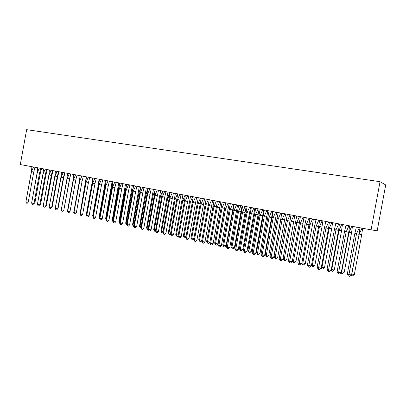 <?xml version="1.0" encoding="UTF-8"?>
<svg xmlns="http://www.w3.org/2000/svg" width="406" height="406" viewBox="0 0 406 406"><rect width="100%" height="100%" fill="white"/><g stroke="black" fill="none" stroke-linecap="round" stroke-linejoin="round"><path stroke-width="0.61" d="M371.104 229.847L377.184 230.806L385.7 184.933L380.041 181.695L26.649 129.661L20.3 164.542L371.104 229.847L380.041 181.695M356.331 227.096L354.834 233.486L356.509 233.841L359.34 227.654M359.077 234.298L351.535 274.969L348.957 274.568L348.957 276.207L348.409 276.024L347.318 274.02L348.957 274.568L356.509 233.841L359.077 234.298L359.965 227.771M347.318 274.02L354.834 233.486M351.535 274.969L349.815 276.339L348.957 276.207M362.609 228.263L361.746 234.602L359.234 234.15L361.985 228.147M351.703 274.065L354.347 274.497L361.746 234.602M354.347 274.497L352.657 275.847L351.814 275.715L351.824 274.106L359.117 234.13M351.139 275.283L351.814 275.715M346.003 225.173L344.542 231.516L346.161 231.862L348.962 225.726M348.718 232.318L341.243 272.649L338.675 272.248L338.69 273.883L338.162 273.705L337.092 271.715L338.675 272.248L346.161 231.862L348.718 232.318L349.627 225.848M337.092 271.715L344.542 231.516M341.243 272.649L339.548 274.014L338.69 273.883M335.843 223.28L334.422 229.578L335.975 229.913L338.751 223.823M338.533 230.364L331.118 270.371L328.555 269.97L328.596 271.594L328.089 271.421L327.038 269.452L328.555 269.97L335.975 229.913L338.533 230.364L339.457 223.955M327.038 269.452L334.422 229.578M331.118 270.371L329.449 271.731L328.596 271.594M325.845 221.422L324.465 227.67L325.962 227.994L328.708 221.955M328.505 228.446L321.161 268.133L318.603 267.732L318.659 269.345L318.172 269.173L317.142 267.224L318.603 267.732L325.962 227.994L328.505 228.446L329.449 222.092M317.142 267.224L324.465 227.67M321.334 267.189L324.47 267.798L322.846 269.122L321.532 268.823L321.161 268.127L319.512 269.477L318.659 269.345M316.01 219.59L314.665 225.797L316.107 226.106L318.827 220.113M318.644 226.558L311.361 265.925L308.814 265.524L308.89 267.133L308.418 266.965L307.408 265.032L308.814 265.524L316.107 226.106L318.644 226.558L319.603 220.26M307.408 265.032L314.665 225.797M311.361 265.925L309.737 267.265L308.89 267.133M306.332 217.789L305.023 223.95L306.403 224.249L309.103 218.306M308.936 224.701L301.714 263.753L299.176 263.352L299.268 264.951L298.816 264.788L297.826 262.875L299.176 263.352L306.403 224.249L308.936 224.701L309.91 218.453M297.826 262.875L305.023 223.95M301.714 263.753L300.115 265.082L299.268 264.951M352.444 226.37L351.566 232.653L349.053 232.207L351.779 226.249M341.416 271.736L344.227 272.228L351.566 232.653M344.227 272.228L342.557 273.568L341.72 273.436L341.71 271.832L349.053 232.207L348.764 232.141M340.984 272.862L341.72 273.436M342.441 224.508L341.542 230.735L339.04 230.288L341.74 224.381M331.291 269.442L334.27 269.995L341.542 230.735M334.27 269.995L332.626 271.325L331.788 271.198L331.758 269.599L339.04 230.288L338.574 230.192M330.991 270.477L331.788 271.198M332.595 222.676L331.682 228.847L329.185 228.4L331.859 222.539M324.47 267.798L331.682 228.847M322.014 268.99L321.963 267.402L329.185 228.4L328.55 228.268M322.902 220.874L321.973 226.99L319.486 226.548L322.131 220.732M311.534 264.971L314.823 265.636L321.973 226.99M314.823 265.636L313.224 266.95L312.392 266.818L312.326 265.24L319.486 226.548L318.69 226.375M311.407 265.666L312.392 266.818M313.361 219.098L312.417 225.163L309.935 224.721L312.559 218.946M301.891 262.783L305.327 263.504L312.417 225.163M305.327 263.504L303.749 264.813L302.922 264.682L302.835 263.113L309.935 224.721L308.986 224.518M301.81 263.245L302.475 264.524L302.922 264.682M296.806 216.017L295.532 222.133L296.862 222.417L299.532 216.525M299.384 222.869L292.224 261.616L289.691 261.215L289.803 262.809L289.371 262.652L288.392 260.753L289.691 261.215L296.862 222.417L299.384 222.869L300.374 216.682M288.392 260.753L295.532 222.133M292.224 261.616L290.645 262.941L289.803 262.809M303.972 217.347L303.008 223.361L300.536 222.919L303.135 217.195M300.349 217.048L300.455 216.697M292.406 260.632L295.979 261.408L303.008 223.361M295.979 261.408L294.426 262.707L293.599 262.575L293.497 261.017L300.536 222.919L299.43 222.686M292.361 260.865L293.168 262.423L293.599 262.575M287.428 214.272L286.189 220.341L287.463 220.62L290.112 214.769M289.98 221.072L282.88 259.515L280.353 259.114L280.485 260.698L280.069 260.545L279.11 258.663L280.353 259.114L287.463 220.62L289.98 221.072L290.985 214.931M279.11 258.663L286.189 220.341M282.88 259.515L281.322 260.83L280.485 260.698M294.72 215.627L293.746 221.59L291.28 221.153L293.858 215.464M290.879 216.165L291.219 214.977M286.773 259.343L285.24 260.637L284.418 260.505L284.002 260.358L283.063 258.52L286.773 259.343L293.746 221.59M284.418 260.505L284.296 258.952L291.28 221.153L290.031 220.879M278.196 212.551L276.988 218.58L278.217 218.849L280.84 213.043M280.724 219.296L273.68 257.445L271.162 257.044L271.309 258.617L269.97 256.607L271.162 257.044L278.217 218.849L280.724 219.296L281.744 213.211M269.97 256.607L276.988 218.58M273.68 257.445L272.147 258.749L271.309 258.617M285.616 213.932L284.626 219.849L282.17 219.407L284.723 213.764M280.947 219.144L282.17 219.407L275.243 256.922L275.375 258.465L276.197 258.597L277.709 257.313L274.05 256.49L281.17 217.418M281.409 216.099L282.124 213.282M277.709 257.313L284.626 219.849M274.05 256.49L275.375 258.465M269.107 210.861L267.935 216.85L269.107 217.103L271.71 211.343M271.609 217.55L264.626 255.404L262.114 255.004L262.276 256.572L260.972 254.582L262.114 255.004L269.107 217.103L271.609 217.55L272.644 211.516M260.972 254.582L267.935 216.85M264.626 255.404L263.113 256.704L262.276 256.572M276.648 212.262L275.644 218.129L273.192 217.692L275.725 212.089M272.02 217.433L273.192 217.692L266.321 254.917L266.473 256.455L267.29 256.587L268.782 255.313L265.179 254.501L273.167 211.612M268.782 255.313L275.644 218.129M265.179 254.501L266.473 256.455M260.16 209.191L259.013 215.139L260.139 215.388L262.723 209.669M262.636 215.835L255.709 253.395L253.207 252.999L253.385 254.557L252.106 252.588L253.207 252.999L260.139 215.388L262.636 215.835L263.682 209.851M252.106 252.588L259.013 215.139M255.709 253.395L254.217 254.689L253.385 254.557M267.813 210.618L266.798 216.434L264.352 215.997L266.864 210.44M263.225 215.753L264.352 215.997L257.536 252.948L257.703 254.476L258.52 254.608L259.987 253.339L256.44 252.542L264.342 209.973M259.987 253.339L266.798 216.434M256.44 252.542L257.703 254.476M251.344 207.552L250.228 213.46L251.309 213.698L253.867 208.024M253.796 214.14L246.924 251.421L244.432 251.025L244.625 252.573L243.382 250.624L244.432 251.025L251.309 213.698L253.796 214.14L254.856 208.207M243.382 250.624L250.228 213.46M246.924 251.421L245.457 252.705L244.625 252.573M259.109 208.999L258.084 214.769L255.643 214.332L258.135 208.816M254.562 214.094L255.643 214.332L248.883 251.004L249.066 252.527L249.878 252.659L251.329 251.395L247.833 250.614L255.653 208.354M251.329 251.395L258.084 214.769M247.833 250.614L249.066 252.527M242.661 205.938L241.58 211.8L242.615 212.033L245.148 206.4M245.092 212.475L238.276 249.472L235.79 249.076L235.998 250.619L234.785 248.685L235.79 249.076L242.615 212.033L245.092 212.475L246.168 206.588M234.785 248.685L241.58 211.8M238.276 249.472L236.825 250.746L235.998 250.619M250.538 207.4L249.497 213.125L247.066 212.693L249.533 207.217M246.031 212.465L247.066 212.693L240.357 249.096L240.555 250.609L241.367 250.735L242.793 249.482L239.352 248.711L247.087 206.761M242.793 249.482L249.497 213.125M239.352 248.711L240.555 250.609M234.115 204.345L233.059 210.171L234.049 210.389L236.561 204.802M236.52 210.831L229.755 247.553L227.279 247.158L227.502 248.69L226.315 246.782L227.279 247.158L234.049 210.389L236.52 210.831L237.601 204.994M226.315 246.782L233.059 210.171M229.755 247.553L228.324 248.822L227.502 248.69M242.088 205.827L241.037 211.506L238.616 211.074L241.057 205.639M237.622 210.856L238.616 211.074L231.958 247.208L232.166 248.716L232.978 248.842L234.389 247.599L230.994 246.838L238.652 205.187M234.389 247.599L241.037 211.506M230.994 246.838L232.166 248.716M225.69 202.777L224.66 208.562L225.609 208.775L228.101 203.223M228.07 209.217L221.361 245.666L218.89 245.27L219.128 246.792L217.971 244.904L218.89 245.27L225.609 208.775L228.07 209.217L229.167 203.426M217.971 244.904L224.66 208.562M221.361 245.666L219.95 246.924L219.128 246.792M233.765 204.279L232.699 209.912L230.283 209.481L232.709 204.081M229.334 209.268L230.283 209.481L223.681 245.351L223.904 246.853L224.711 246.98L226.101 245.742L222.757 244.991L230.339 203.639M226.101 245.742L232.699 209.912M222.757 244.991L223.904 246.853M217.388 201.229L216.388 206.979L217.296 207.182L219.763 201.675M219.747 207.623L213.089 243.803L210.628 243.407L210.881 244.925L209.75 243.052L210.628 243.407L217.296 207.182L219.747 207.623L220.859 201.878M209.75 243.052L216.388 206.979M213.089 243.803L211.699 245.057L210.881 244.925M225.558 202.751L225.457 203.66M224.807 207.156L224.482 208.339L222.077 207.913L224.482 202.553M221.168 207.705L222.077 207.913L215.525 243.524L215.759 245.016L216.565 245.143L217.936 243.91L214.642 243.169L222.143 202.117M217.936 243.91L224.482 208.339M214.642 243.169L215.759 245.016M209.212 199.706L208.237 205.421L209.1 205.614L211.551 200.143M211.546 206.05L204.944 241.971L202.487 241.575L202.751 243.082L201.65 241.23L202.487 241.575L209.1 205.614L211.546 206.05L212.668 200.351M201.65 241.23L208.237 205.421M204.944 241.971L203.568 243.214L202.751 243.082M216.408 206.72L213.987 206.365L216.373 201.041M213.12 206.167L213.987 206.365L207.486 241.717L207.735 243.204L208.537 243.331L209.892 242.108L206.639 241.377L214.069 200.615M209.892 242.108L216.388 206.791M206.639 241.377L207.735 243.204M201.148 198.209L200.204 203.878L201.026 204.066L203.457 198.635M203.467 204.507L196.91 240.159L194.464 239.768L194.743 241.271L193.667 239.433L194.464 239.768L201.026 204.066L203.467 204.507L204.594 198.849M193.667 239.433L200.204 203.878M196.91 240.159L195.555 241.397L194.743 241.271M208.379 199.554L206.015 204.837L208.253 205.238M201.823 240.306L198.757 239.611L206.111 199.133M201.787 240.484L200.62 241.545L199.823 241.418L199.559 239.941L206.015 204.837L205.182 204.649M198.757 239.611L199.823 241.418M193.205 196.727L192.287 202.366L193.073 202.543L195.479 197.154M195.504 202.98L188.998 238.378L186.557 237.987L186.846 239.479L185.801 237.662L186.557 237.987L193.073 202.543L195.504 202.98L196.641 197.367M185.801 237.662L192.287 202.366M188.998 238.378L187.658 239.611L186.846 239.479M200.498 198.087L198.153 203.335L200.214 203.7M193.835 238.525L190.982 237.865L198.265 197.671M193.763 238.921L192.82 239.784L192.023 239.657L191.749 238.19L198.153 203.335L197.362 203.152M190.982 237.865L192.023 239.657M185.375 195.271L184.481 200.868L185.227 201.041L187.618 195.687M187.653 201.477L181.198 236.622L178.767 236.231L179.066 237.718L178.046 235.916L178.767 236.231L185.227 201.041L187.653 201.477L188.8 195.91M178.046 235.916L184.481 200.868M181.198 236.622L179.873 237.85L179.066 237.718M192.733 196.641L190.404 201.848L192.297 202.188M185.963 236.769L183.314 236.145L190.526 196.23M185.852 237.378L185.126 238.048L184.334 237.921L184.045 236.459L190.404 201.848L189.648 201.675M183.314 236.145L184.334 237.921M177.661 193.835L176.788 199.397L177.498 199.564L179.868 194.246M179.914 199.996L173.504 234.891L171.083 234.501L171.393 235.977L170.398 234.191L171.083 234.501L177.498 199.564L179.914 199.996L181.071 194.469M170.398 234.191L176.788 199.397M173.504 234.891L172.2 236.109L171.393 235.977M185.07 195.215L182.766 200.386L184.491 200.696M178.204 235.038L175.757 234.45L182.898 194.809M178.056 235.861L177.539 236.338L176.747 236.211L176.453 234.754L182.766 200.386L182.045 200.224M175.757 234.45L176.747 236.211M170.048 192.419L169.2 197.945L169.875 198.103L172.225 192.825M172.281 198.534L165.922 233.186L163.511 232.795L163.831 234.267L162.862 232.496L163.511 232.795L169.875 198.103L172.281 198.534L173.448 193.053M162.862 232.496L169.2 197.945M165.922 233.186L164.638 234.394L163.831 234.267M177.518 193.809L175.23 198.945L176.798 199.229M170.556 233.333L168.302 232.78L175.377 193.408M170.444 234.292L170.058 234.653L169.272 234.526L168.962 233.074L175.23 198.945L174.544 198.788M168.302 232.78L169.272 234.526M162.547 191.023L161.72 196.514L162.359 196.661L164.694 191.424M164.76 197.093L158.447 231.501L156.041 231.11L156.376 232.577L155.427 230.821L156.041 231.11L162.359 196.661L164.76 197.093L165.932 191.652M155.427 230.821L161.72 196.514M158.447 231.501L157.178 232.704L156.376 232.577M170.018 192.535L167.8 197.524L169.211 197.778M163.014 231.653L160.954 231.131L167.957 192.028M162.963 232.724L161.898 232.861L161.578 231.42L167.8 197.524L167.145 197.372M160.954 231.131L161.898 232.861M155.148 189.643L154.346 195.098L154.95 195.245L157.264 190.038M157.34 195.672L151.078 229.842L148.677 229.456L149.022 230.912L148.099 229.172L148.677 229.456L154.95 195.245L157.34 195.672L158.523 190.272M148.099 229.172L154.346 195.098M151.078 229.842L149.819 231.039L149.022 230.912M162.339 191.911L160.471 196.118L161.73 196.347M155.579 229.994L153.701 229.507L160.639 190.668M155.584 231.176L154.625 231.217L154.295 229.786L160.471 196.123L159.852 195.941M159.852 195.976L160.471 196.123M153.701 229.507L154.625 231.217M147.85 188.288L147.079 193.54L147.642 193.845L149.941 188.673M150.027 194.271L143.805 228.208L141.42 227.817L141.77 229.268L140.872 227.548L141.42 227.817L147.642 193.845L150.027 194.271L151.215 188.912M140.872 227.548L147.073 193.708M143.805 228.208L142.567 229.395L141.77 229.268M154.813 191.17L153.24 194.738L154.356 194.941M148.246 228.36L146.551 227.903L153.422 189.323M148.312 229.649L147.449 229.598L147.114 228.172L153.24 194.738L152.656 194.601M146.551 227.903L147.449 229.598M140.654 186.948L139.897 192.332L140.435 192.464L142.714 187.328M142.81 192.891L136.639 226.594L134.254 226.208L134.619 227.649L133.741 225.939L134.254 226.208L140.435 192.464L142.81 192.891L144.008 187.572M133.741 225.939L139.897 192.332M136.639 226.594L135.411 227.776L134.619 227.649M147.429 190.368L146.109 193.378L147.175 193.566M141.019 226.746L139.497 226.32L146.302 187.998M141.126 228.126L140.375 228.005L140.024 226.584L146.109 193.378L145.556 193.241M139.497 226.32L140.375 228.005M133.559 185.623L132.818 190.977L133.33 191.104L135.589 186.004M135.695 191.53L129.565 225L127.195 224.614L127.565 226.051L126.708 224.356L127.195 224.614L133.33 191.104L135.695 191.53L136.898 186.247M126.708 224.356L132.818 190.977M129.565 225L128.357 226.178L127.565 226.051M140.161 189.526L139.075 192.028L139.903 192.18M133.884 225.152L132.534 224.762L139.278 186.689M133.995 226.523L133.391 226.426L133.031 225.015L139.075 192.028L138.553 191.901M132.534 224.762L133.391 226.426M126.555 184.324L125.84 189.643L126.317 189.759L128.56 184.694M128.677 190.186L122.587 223.432L120.227 223.046L120.607 224.472L119.77 222.798L120.227 223.046L126.317 189.759L128.677 190.186L129.884 184.943M119.77 222.798L125.84 189.643M122.587 223.432L121.394 224.599L120.607 224.472M133.016 188.653L132.133 190.703L132.828 190.825M126.85 223.584L125.662 223.219L132.346 185.4M126.961 224.949L126.499 224.873L126.134 223.467L132.133 190.703L131.64 190.581M125.662 223.219L126.499 224.873M119.648 183.035L118.968 187.953L118.953 188.323L119.4 188.435L121.622 183.405M121.749 188.861L115.705 221.879L113.35 221.498L113.741 222.919L112.924 221.255L113.35 221.498L119.4 188.435L121.749 188.861L122.967 183.654M112.924 221.255L118.953 188.323M115.705 221.879L114.528 223.046L113.741 222.919M125.977 187.765L125.287 189.389L125.845 189.49M119.907 222.036L118.887 221.701L125.51 184.126M120.024 223.391L119.704 223.336L119.328 221.94L125.287 189.389L124.82 189.277M118.887 221.701L119.704 223.336M112.832 181.766L112.173 186.603L112.157 187.024L112.574 187.13L114.781 182.132M114.918 187.552L108.915 220.351L106.57 219.971L106.971 221.382L106.174 219.737L106.57 219.971L112.574 187.13L114.918 187.552L116.141 182.385M106.174 219.737L112.157 187.024M108.915 220.351L107.752 221.509L106.971 221.382M119.044 186.867L118.527 188.1L118.958 188.176M113.061 220.509L112.198 220.199L118.76 182.873M113.183 221.854L112.609 220.433L118.527 188.1L118.09 187.988M112.198 220.199L112.995 221.823M106.108 180.518L105.469 185.268L105.448 185.74L105.839 185.841L108.032 180.873M108.174 186.258L102.216 218.844L99.876 218.464L100.287 219.869L99.511 218.235L99.876 218.464L105.839 185.841L108.174 186.258L109.402 181.127M99.511 218.235L105.448 185.74M102.216 218.844L101.064 219.996L100.287 219.869M112.213 185.963L111.858 186.821L112.163 186.877M106.306 218.996L105.596 218.722L112.097 181.629M106.184 219.666L105.981 218.946L111.858 186.821L111.447 186.719M106.428 220.341L105.596 218.722M106.27 219.966L106.372 220.331M99.475 179.279L98.851 183.959L98.831 184.471L99.196 184.568L101.368 179.635M101.52 184.984L95.603 217.357L93.273 216.971L93.69 218.372L92.933 216.753L93.273 216.971L99.196 184.568L101.52 184.984L102.754 179.894M92.933 216.753L98.831 184.471M95.603 217.357L94.466 218.499L93.69 218.372M105.479 185.055L105.453 185.593M99.643 217.509L99.079 217.261L105.524 180.406M99.566 217.92L105.271 185.562L104.89 185.461M99.079 217.261L99.744 218.798M92.923 178.061L92.324 182.664L92.299 183.218L92.639 183.314L94.796 178.412M94.953 183.73L89.081 215.885L86.757 215.505L87.178 216.9L86.442 215.292L86.757 215.505L92.639 183.314L94.953 183.73L96.197 178.67M86.442 215.292L92.299 183.218M89.081 215.885L87.955 217.027L87.178 216.9M93.06 216.043L92.644 215.814L98.419 184.222L99.034 179.198M93.03 216.205L98.775 184.319L98.419 184.222M92.644 215.814L92.964 216.581M86.458 176.859L85.879 181.386L86.163 182.071L88.31 177.204M88.472 182.487L82.641 214.439L80.322 214.058L80.758 215.444L80.038 213.85L80.322 214.058L86.163 182.071L88.472 182.487L89.721 177.463M80.038 213.85L85.854 181.984M82.641 214.439L81.525 215.571L80.758 215.444M86.574 214.576L86.295 214.393L92.03 183.005L92.629 178.006M92.03 183.005L92.304 183.076M86.295 214.393L86.514 214.911M80.078 175.671L79.515 180.127L79.779 180.848L81.905 176.011M82.078 181.264L76.282 213.008L73.973 212.627L74.415 214.008L73.714 212.429L73.973 212.627L79.779 180.848L82.078 181.264L83.326 176.275M73.714 212.429L79.495 180.766M76.282 213.008L75.181 214.135L74.415 214.008M80.175 213.089L86.305 176.828M80.028 212.988L80.144 213.267M73.78 174.499L73.232 178.884L73.471 179.64L75.582 174.834M75.765 180.056L70.005 211.592L67.706 211.216L68.157 212.592L67.472 211.024L67.706 211.216L73.471 179.64L75.765 180.056L77.018 175.103M67.472 211.024L73.212 179.564M70.005 211.592L68.918 212.714L68.157 212.592M73.862 211.617L79.495 180.604L80.058 175.666M67.563 173.342L67.031 177.655L67.244 178.447L69.34 173.672M69.527 178.858L63.813 210.201L61.519 209.821L61.976 211.191L61.306 209.638L67.244 178.447L69.527 178.858L70.786 173.941M61.306 209.638L67.01 178.376M63.813 210.201L62.737 211.313L61.976 211.191M77.064 175.108L75.815 179.899M70.157 210.775L75.846 179.904M61.423 172.2L61.098 177.27L63.179 172.525M63.377 177.681L57.698 208.821L55.414 208.445L55.871 209.806L55.221 208.268L61.098 177.27L63.377 177.681L64.635 172.794M55.221 208.268L60.885 177.204M57.698 208.821L56.632 209.932L55.871 209.806M70.964 173.971L69.583 178.711M63.96 209.394L69.741 178.736M55.363 171.068L55.028 176.108L57.094 171.393M57.297 176.519L51.653 207.461L49.38 207.085L49.847 208.44L49.212 206.913L55.028 176.108L57.297 176.519L58.566 171.667M49.212 206.913L54.84 176.047M51.653 207.461L50.608 208.567L49.847 208.44M64.94 172.849L63.935 176.94L63.427 177.534M57.84 208.029L58.149 208.08L63.712 177.584M57.753 208.491L58.149 208.08M49.375 169.957L49.035 174.961L51.085 170.271M51.298 175.367L45.69 206.121L43.427 205.746L43.899 207.096L43.28 205.578L49.035 174.961L51.298 175.367L52.567 170.55M43.28 205.578L48.872 174.905M45.69 206.121L44.655 207.217L43.899 207.096M58.987 171.743L57.759 176.448L57.347 176.371M51.801 206.684L52.232 206.755L57.759 176.448M51.679 207.334L52.232 206.755M43.467 168.855L43.117 173.829L45.152 169.17M45.37 174.235L39.803 204.797L37.545 204.421L38.022 205.761L37.423 204.259L43.117 173.829L45.37 174.235L46.644 169.444M37.423 204.259L42.975 173.773M39.803 204.797L38.778 205.888L38.022 205.761M53.11 170.652L51.877 175.321L51.349 175.225M45.832 205.35L46.386 205.446L51.877 175.321M45.32 206.512L46.386 205.446M37.626 167.769L37.271 172.707L39.296 168.079M39.519 173.113L33.987 203.487L31.734 203.112L32.221 204.446L31.632 202.954L37.271 172.707L39.519 173.113L40.793 168.358M31.632 202.954L37.149 172.662M33.987 203.487L32.972 204.573L32.221 204.446M47.304 169.571L46.066 174.21L45.421 174.093M39.94 204.035L40.61 204.147L46.066 174.21M39.433 205.192L40.61 204.147M31.861 166.693L31.501 171.606L33.51 167.003M33.739 172.007L28.242 202.193L25.999 201.823L26.491 203.147L25.918 201.67L31.501 171.606L33.739 172.007L35.017 167.282M25.918 201.67L31.399 171.56M28.242 202.193L27.238 203.274L26.491 203.147M41.569 168.5L40.326 173.113L39.57 172.976M34.119 202.741L34.906 202.868L40.326 173.113M33.612 203.883L34.906 202.868M162.37 196.641L161.725 196.458M154.985 195.164L154.351 194.992M147.703 193.708L147.079 193.54M153.265 194.677L152.661 194.51M140.517 192.271L139.908 192.114M146.16 193.256L145.561 193.099M133.432 190.856L132.833 190.708M139.146 191.86L138.563 191.708M126.439 189.46L125.855 189.318M132.224 190.48L131.651 190.333M119.542 188.085L118.968 187.953M125.398 189.12L124.835 188.978M112.736 186.73L112.173 186.603M118.659 187.775L118.105 187.643M106.022 185.395L105.469 185.268M112.005 186.45L111.467 186.329M99.394 184.075L98.851 183.959M105.443 185.146L104.91 185.029M92.857 182.776L92.324 182.664M98.861 183.842L98.44 183.745M86.402 181.492L85.879 181.386M92.329 182.543L92.05 182.482M80.028 180.228L79.515 180.127M73.735 178.98L73.232 178.884M67.528 177.752L67.031 177.655M61.392 176.534L60.91 176.448M55.338 175.336L54.866 175.255M49.359 174.154L48.893 174.072M43.452 172.986L42.995 172.91M37.621 171.834L37.174 171.763M31.861 170.698L31.419 170.627"/></g></svg>
